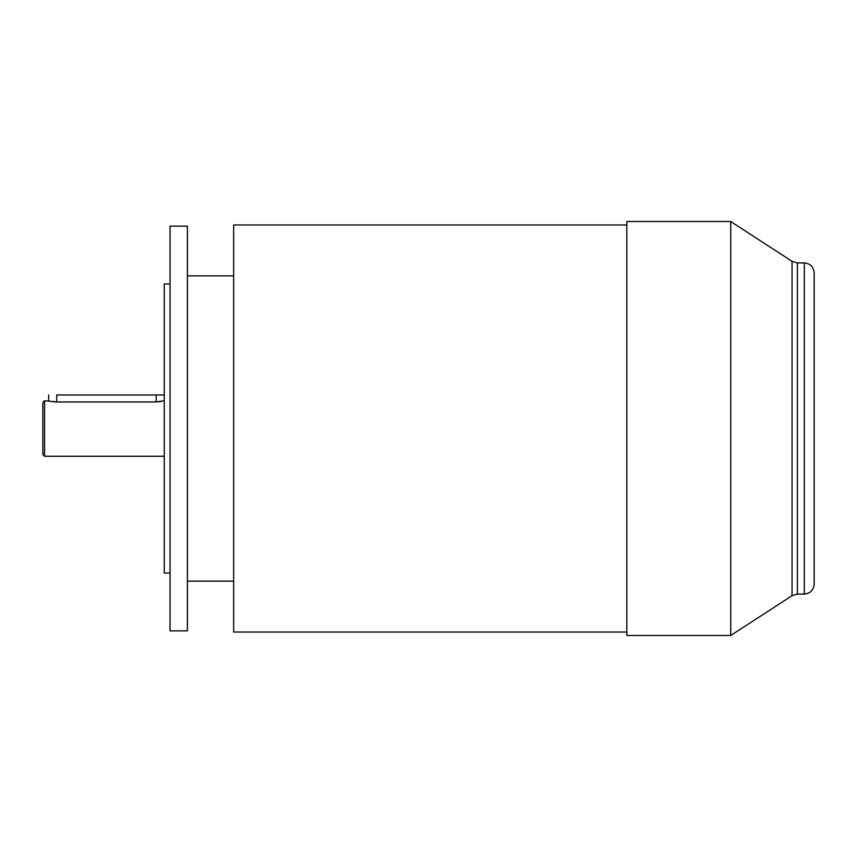 <?xml version="1.0" encoding="UTF-8"?>
<svg xmlns="http://www.w3.org/2000/svg" width="857" height="857" viewBox="0 0 857 857"><rect width="100%" height="100%" fill="white"/><g stroke="black" fill="none" stroke-linecap="round" stroke-linejoin="round"><path stroke-width="1.29" d="M164.265 400.744L156.178 401.954L56.723 401.954L44.585 400.744L44.585 456.256L164.265 456.256L44.585 456.256L44.585 400.744L42.85 402.479L42.85 454.521L44.585 456.256L42.85 454.521L42.85 402.479L44.585 400.744L56.723 401.954L56.723 394.97C47.114 394.97 47.114 394.97 56.723 394.97L56.723 401.954L156.178 401.954L164.265 400.744M160.677 401.579L159.284 401.772M804.316 262.906L804.316 594.094C810.251 593.472 813.529 590.194 814.15 584.26L814.15 272.74C813.529 266.806 810.251 263.528 804.316 262.906L797.406 262.906L797.406 594.094L792.05 595.679L792.05 261.321L797.406 262.906L804.316 262.906C810.251 263.528 813.529 266.806 814.15 272.74L814.15 584.26C813.529 590.194 810.251 593.472 804.316 594.094L804.316 262.906M797.406 594.094L804.316 594.094L797.406 594.094L797.406 262.906L792.05 261.321L730.742 221.513L730.742 635.487L792.05 595.679L730.742 635.487L730.742 221.513L626.821 221.513L626.821 635.487L730.742 635.487L626.821 635.487L626.821 221.513L730.742 221.513L792.05 261.321L792.05 595.679L797.406 594.094M233.65 275.858L187.394 275.858L233.65 275.858M187.394 581.142L233.65 581.142L187.394 581.142M187.394 630.87L187.394 226.13L170.05 226.13L170.05 630.87L187.394 630.87L170.05 630.87L170.05 226.13L187.394 226.13L187.394 630.87M170.05 283.956L164.265 283.956L164.265 573.044L170.05 573.044L164.265 573.044L164.265 283.956L170.05 283.956M626.821 224.973L233.65 224.973L233.65 632.027L626.821 632.027L233.65 632.027L233.65 224.973L626.821 224.973M51.002 401.344L52.213 401.569M53.616 401.772L55.105 401.901M164.265 394.97L156.178 394.97L156.178 401.954L156.178 394.97L56.723 394.97C47.114 394.97 47.114 394.97 56.723 394.97L164.265 394.97M48.635 400.744L48.635 394.97"/></g></svg>
